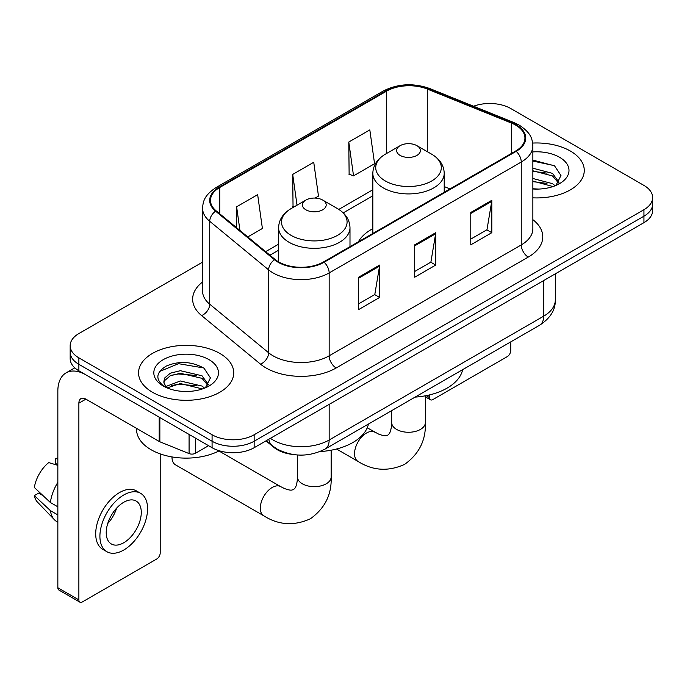 <?xml version="1.0" encoding="UTF-8"?>
<svg xmlns="http://www.w3.org/2000/svg" width="687" height="687" viewBox="0 0 687 687"><rect width="100%" height="100%" fill="white"/><g stroke="black" fill="none" stroke-linecap="round" stroke-linejoin="round"><path stroke-width="1.03" d="M372.826 228.651A52.547 30.34 0 0 0 358.399 241.807M292.774 454.451A29.747 17.175 180 0 1 273.958 447.435L265.998 440.865M202.562 262.159L78.876 333.564A29.747 17.175 0 0 0 70.168 345.707L70.168 358.657A29.747 17.175 0 0 0 78.876 370.8L212.077 447.709A29.747 17.175 0 0 0 254.147 447.709L643.942 222.665A29.747 17.175 0 0 0 652.65 210.523L652.65 204.048A29.747 17.175 0 0 1 643.942 216.19A29.747 17.175 0 0 0 652.65 204.048L652.65 197.564A29.747 17.175 0 0 0 643.942 185.421L510.733 108.52A29.747 17.175 0 0 0 473.566 106.236M70.168 345.707A29.747 17.175 0 0 0 78.876 357.85L212.077 434.759A29.747 17.175 0 0 0 254.147 434.759L254.147 441.234L643.942 216.19L254.147 441.234A29.747 17.175 0 0 1 212.077 441.234A29.747 17.175 0 0 0 254.147 441.234L254.147 447.709M78.876 357.85L78.876 364.325L212.077 441.234L78.876 364.325A29.747 17.175 0 0 1 70.168 352.182A29.747 17.175 0 0 0 78.876 364.325L78.876 370.8M570.33 151.02A47.592 27.48 0 0 0 532.674 143.068A47.592 27.48 0 0 1 570.33 151.02A47.592 27.48 0 0 1 584.268 170.445A47.592 27.48 0 0 0 570.33 151.02M219.788 353.401A47.592 27.48 0 0 0 167.929 347.442A47.592 27.48 0 0 0 138.551 372.826A47.592 27.48 0 0 0 152.488 392.26A47.592 27.48 0 0 0 204.357 398.211A47.592 27.48 0 0 0 233.735 372.826A47.592 27.48 0 0 0 219.788 353.401A47.592 27.48 0 0 0 167.929 347.442A47.592 27.48 0 0 0 138.551 372.826A47.592 27.48 0 0 0 152.488 392.26A47.592 27.48 0 0 0 204.357 398.211A47.592 27.48 0 0 0 233.735 372.826A47.592 27.48 0 0 0 219.788 353.401M515.645 125.111A31.731 18.317 180 0 1 524.937 138.07A31.731 18.317 180 0 1 515.645 151.02L323.551 261.919A31.731 18.317 180 0 1 275.126 259.48L216.225 210.909A31.731 18.317 180 0 1 210.488 200.406A31.731 18.317 180 0 1 219.78 187.457L386.661 91.105A31.731 18.317 180 0 1 427.288 89.052L511.403 123.059A31.731 18.317 180 0 1 515.645 125.111M516.203 124.794A32.521 18.772 0 0 0 511.858 122.69L427.743 88.683A32.521 18.772 0 0 0 386.094 90.787L219.222 187.13A32.521 18.772 0 0 0 215.581 211.175L274.474 259.738A32.521 18.772 0 0 0 324.109 262.245L516.203 151.346A32.521 18.772 0 0 0 516.203 124.794M358.605 277.222L358.605 309.605L379.636 297.462L379.636 265.079L358.605 277.222M358.605 303.86L374.801 294.508L379.55 266.152A7.935 4.577 -120 0 0 379.636 265.079M374.664 294.586L379.636 297.462M470.775 212.463L470.775 244.847L491.806 232.704L491.806 200.321L470.775 212.463M470.775 239.102L486.971 229.741L491.72 201.394A7.935 4.577 -120 0 0 491.806 200.321M486.834 229.827L491.806 232.704M414.69 244.847L414.69 277.222L435.721 265.079L435.721 232.704L414.69 244.847M414.69 271.477L430.886 262.125L435.635 233.778A7.935 4.577 -120 0 0 435.721 232.704M430.749 262.211L435.721 265.079M532.863 197.839A47.592 27.48 0 0 0 584.268 170.445A47.592 27.48 0 0 1 532.863 197.839M254.147 434.759L643.942 209.707A29.747 17.175 0 0 0 652.65 197.564M348.79 142.037L353.539 175.863L374.57 163.721L369.821 129.895L348.79 142.037L349.125 174.223M247.775 236.929L262.4 228.488L257.651 194.653L236.62 206.796L236.62 227.723M315.067 198.079L318.485 196.104L313.736 162.269L292.705 174.412L293.04 206.598M293.976 206.95L292.705 206.478M292.705 174.412L297.024 205.19M353.539 175.863L348.79 174.094M236.62 206.796L239.943 230.463M532.863 188.77L538.771 189.071M532.863 178.491L552.52 183.661L555.139 185.765M532.863 181.059L552.983 186.555M532.863 168.203L552.52 173.382L558.952 182.278M532.863 170.78L552.52 175.949L558.445 182.94M532.863 188.977A32.323 18.661 0 0 0 559.527 183.644A32.323 18.661 0 0 0 559.527 157.254A32.323 18.661 0 0 0 532.863 151.921M555.903 185.447L560.97 175.503L554.564 165.859L532.863 160.08M532.863 161.076L554.126 165.558M532.863 171.364L546.972 173.124M532.863 181.643L546.972 183.403M426.18 395.652L429.409 397.524A4.955 2.86 120 0 0 430.44 399.791A4.955 2.86 120 0 0 432.913 399.542L507.229 356.639A4.955 2.86 120 0 0 510.733 350.568L510.733 341.894M429.409 397.524L429.409 394.948M400.109 155.391A11.894 6.87 0 0 0 416.932 155.391A11.894 6.87 0 0 0 416.932 145.678L431.702 154.206A32.787 18.927 0 0 1 431.702 180.973A32.787 18.927 0 0 1 385.338 180.973A32.787 18.927 0 0 1 385.338 154.206C377.257 158.998 373.093 165.369 372.826 173.313A35.69 20.61 0 0 0 383.277 187.886A35.69 20.61 0 0 0 422.179 192.351A35.69 20.61 0 0 0 444.214 173.313C443.948 165.369 439.783 158.998 431.702 154.206L416.932 145.678A11.894 6.87 0 0 0 400.109 145.678A11.894 6.87 0 0 0 400.109 155.391M415.077 397.12A54.531 31.482 0 0 0 462.652 369.649M171.982 457.104L171.982 456.924A16.857 9.73 120 0 0 171.982 457.104A16.857 9.73 120 0 0 175.468 464.816L263.808 515.817A16.857 9.73 -60 0 1 261.223 502.309A16.857 9.73 -60 0 1 272.232 487.461A16.857 9.73 -60 0 1 280.657 486.619L284.384 488.491C287.973 489.831 290.438 490.363 291.777 490.063L293.547 489.573L294.86 488.285C295.788 487.272 296.569 484.867 297.196 481.089L297.445 476.933A16.857 9.73 180 0 0 302.374 483.811A16.857 9.73 180 0 0 326.213 483.811A16.857 9.73 180 0 0 331.151 476.933C331.873 494.374 324.951 508.32 310.404 518.762C294.096 526.148 278.561 525.16 263.808 515.817M305.887 209.793A11.894 6.87 0 0 0 322.71 209.793A11.894 6.87 0 0 0 322.71 200.072L337.48 208.608A32.787 18.927 0 0 1 337.48 235.375A32.787 18.927 0 0 1 291.108 235.375A32.787 18.927 0 0 1 291.108 208.608C283.035 213.399 278.87 219.771 278.604 227.715A35.69 20.61 0 0 0 289.055 242.288A35.69 20.61 0 0 0 327.957 246.753A35.69 20.61 0 0 0 349.992 227.715C349.726 219.771 345.552 213.399 337.48 208.608L322.71 200.072A11.894 6.87 0 0 0 305.887 200.072A11.894 6.87 0 0 0 305.887 209.793M319.944 451.582A54.531 31.482 0 0 0 368.43 424.051M195.426 438.091L195.426 453.274L208.573 445.683M159.195 417.172L85.892 374.853A39.657 22.894 -120 0 0 66.064 372.886A39.657 22.894 -120 0 0 57.845 391.04L57.845 587.754L78.876 599.897L78.876 403.183A9.919 5.728 60 0 1 80.929 398.649A9.919 5.728 60 0 1 85.892 399.138L159.195 441.458L159.195 417.172A4.955 2.86 0 0 0 159.856 417.498M78.876 599.897A4.955 2.86 120 0 0 79.907 602.173L58.876 590.03A4.955 2.86 -60 0 1 57.845 587.754M79.907 602.173A4.955 2.86 120 0 0 82.38 601.924L156.696 559.02A4.955 2.86 120 0 0 160.2 552.949L160.2 453.884M195.426 453.274A4.955 2.86 180 0 1 189.08 453.592L159.856 441.784A4.955 2.86 180 0 1 159.195 441.458M123.746 542.747A24.784 14.307 120 0 0 139.942 520.909A24.784 14.307 120 0 0 136.138 501.046A24.784 14.307 120 0 0 123.746 502.274A24.784 14.307 120 0 0 107.55 524.112A24.784 14.307 120 0 0 111.354 543.975A24.784 14.307 120 0 0 123.746 542.747M107.73 523.537A24.784 14.307 120 0 0 116.627 508.122M57.845 459.182L55.741 458.547L55.741 463.527L57.845 464.738M140.603 493.318L136.395 490.887A33.706 19.459 120 0 0 119.538 492.553A33.706 19.459 120 0 0 97.52 522.266A33.706 19.459 120 0 0 102.689 549.274L106.889 551.704A33.706 19.459 120 0 0 123.746 550.029A33.706 19.459 120 0 0 145.764 520.325A33.706 19.459 120 0 0 140.603 493.318A33.706 19.459 120 0 0 123.746 494.983A33.706 19.459 120 0 0 101.728 524.688A33.706 19.459 120 0 0 106.889 551.704M57.845 482.36A32.718 18.893 120 0 0 50.4 502.523L34.35 487.504A25.78 14.882 120 0 1 48.734 462.591L57.845 465.357M57.845 506.817L50.4 502.523M43.032 495.636L38.661 493.111L34.35 495.602L50.4 510.621L57.845 514.915M50.4 510.621A32.718 18.893 120 0 0 54.436 519.758A32.718 18.893 120 0 0 56.909 521.699L57.845 522.24M57.845 457.963A25.78 14.882 120 0 0 55.741 458.547M34.35 495.602A25.78 14.882 120 0 0 37.399 502.017L54.436 519.758M136.567 428.396L136.567 429.495A49.576 28.622 0 0 0 151.088 449.736A49.576 28.622 0 0 0 219.299 450.775M180.767 391.229L188.238 391.453M165.91 386.489L180.346 380.984L201.987 386.042L204.606 388.146M167.242 387.872L180.346 383.552L202.45 388.936M166.134 387.485L163.824 382.058A22.405 12.933 0 0 0 167.439 388.043M163.824 382.058L164.502 378.133L170.299 373.196L180.346 370.697L201.987 375.763L208.419 384.651M163.875 382.376L164.502 380.701L170.299 375.763L180.346 373.273L201.987 378.331L207.912 385.321M205.37 387.829L210.437 377.884L204.03 368.232C191.75 361.396 179.178 360.666 166.314 366.042C155.769 372.56 155.099 379.404 164.322 386.583L164.433 386.652M208.994 359.636A32.323 18.661 0 0 0 163.283 359.636A32.323 18.661 0 0 0 163.283 386.025A32.323 18.661 0 0 0 208.994 386.025A32.323 18.661 0 0 0 208.994 359.636M159.599 371.478L178.577 363.689L203.592 367.94M171.458 375.257L178.577 373.968L196.439 375.497M171.458 385.544L178.577 384.248L196.439 385.776M273.958 447.005L273.958 447.435M270.412 438.315A39.657 22.894 0 0 0 273.074 440.015A39.657 22.894 0 0 0 329.159 440.015L543.683 316.166A39.657 22.894 0 0 0 555.302 299.97C555.594 309.811 550.347 318.236 539.578 325.243L325.054 449.092A19.829 11.447 60 0 0 329.159 440.015L329.159 404.403M543.683 280.545L543.683 316.166A19.829 11.447 60 0 1 539.578 325.243M268.806 439.242A19.829 13.259 129.5 0 0 272.258 445.691L266.238 440.728M643.942 222.665L643.942 209.707M212.077 447.709L212.077 434.759M532.863 219.66A49.576 28.622 180 0 1 528.26 257.067L336.166 367.974A9.919 5.728 60 0 1 329.159 355.823L521.253 244.924A39.657 22.894 0 0 0 532.863 228.737L532.863 145.842A39.657 22.894 180 0 1 521.253 162.029A9.919 5.728 -120 0 0 516.203 151.346M336.166 367.974A49.576 28.622 180 0 1 266.067 367.974A49.576 28.622 180 0 1 260.51 364.144L201.609 315.582A49.576 28.622 180 0 1 202.562 281.996M273.074 355.823A39.657 22.894 0 0 0 329.159 355.823L329.159 272.928A39.657 22.894 180 0 1 268.634 269.871L209.733 221.308A39.657 22.894 180 0 1 202.562 208.178L202.562 291.073A39.657 22.894 0 0 0 209.733 304.204L268.634 352.766A39.657 22.894 0 0 0 273.074 355.823M532.863 145.842C532.227 139.023 531.592 133.355 519.2 125.111L513.988 122.578A9.919 4.646 112 0 0 511.858 122.69M513.988 122.578L429.864 88.571C413.445 82.766 397.859 83.608 383.106 91.105A9.919 5.728 60 0 1 386.094 90.787M219.222 187.13A9.919 5.728 -120 0 0 216.225 187.448C204.202 195.331 203.112 201.265 202.562 208.178M215.581 211.175A9.919 6.63 129.5 0 0 209.733 221.308L209.733 304.204A9.919 6.63 -50.5 0 1 201.609 315.582M429.864 88.571A9.919 4.646 112 0 0 427.743 88.683M274.474 259.738A9.919 6.63 129.5 0 0 268.634 269.871L268.634 352.766A9.919 6.63 -50.5 0 1 260.51 364.144M324.109 262.245A9.919 5.728 60 0 1 329.159 272.928L521.253 162.029L521.253 244.924A9.919 5.728 60 0 0 528.26 257.067M219.78 187.457L219.78 213.846M511.403 123.059L511.403 153.467M427.288 89.052L427.288 151.655M450.011 188.908L444.214 186.563M386.661 91.105L386.661 153.441M372.826 189.758L338.803 209.406M278.604 244.16L265.637 251.648M414.69 245.869L435.635 233.778M470.775 213.485L491.72 201.394M358.605 278.252L379.55 266.152M425.373 395.806L425.373 422.531A16.857 9.73 180 0 1 420.435 429.418A16.857 9.73 180 0 1 396.605 429.418A16.857 9.73 180 0 1 391.667 422.531L391.418 426.687C390.791 430.474 390.01 432.87 389.091 433.883L387.769 435.172L386 435.67C384.66 435.962 382.195 435.438 378.606 434.09L367.236 427.812M425.373 422.531C426.095 439.981 419.182 453.918 404.626 464.36C388.318 471.746 372.783 470.767 358.03 461.415A16.857 9.73 -60 0 1 355.445 447.907A16.857 9.73 -60 0 1 366.454 433.059A16.857 9.73 -60 0 1 374.887 432.226M78.876 403.183L85.892 399.138M159.856 417.559L159.856 441.784M189.08 453.592L189.08 434.424M325.054 449.092C309.098 457.113 293.134 457.113 277.179 449.092L272.258 445.691M555.302 299.97L555.302 273.838M383.106 91.105L216.225 187.448M372.826 195.795L343.242 212.876M278.604 250.197L269.939 255.195M430.44 399.791L425.373 396.863M358.03 461.415L336.544 449.015M444.214 192.257L444.214 173.313M372.826 233.468L372.826 173.313M400.109 145.678L385.338 154.206M391.667 410.637L391.667 422.531M331.151 450.208L331.151 476.933M349.992 246.659L349.992 227.715M278.604 261.876L278.604 227.715M305.887 200.072L291.108 208.608M280.657 486.619L218.913 450.973M297.445 454.983L297.445 476.933M66.064 372.886L74.78 367.854"/></g></svg>
